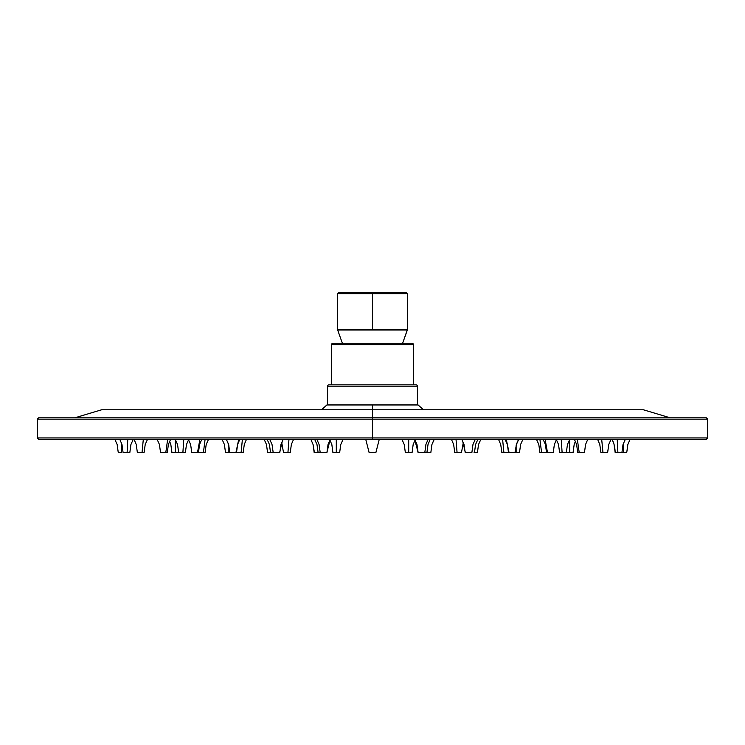<?xml version="1.0" encoding="UTF-8"?>
<svg xmlns="http://www.w3.org/2000/svg" width="745" height="745" viewBox="0 0 745 745"><rect width="100%" height="100%" fill="white"/><g stroke="black" fill="none" stroke-linecap="round" stroke-linejoin="round"><path stroke-width="1.12" d="M430.21 439.55L414.863 439.55L418.15 452.69L430.815 452.69L431.942 444.486L434.167 439.28M471.604 452.69L465.401 452.69L462.31 439.55L456.042 439.55L471.073 439.28L462.31 439.55L465.401 452.69L471.538 452.69M518.511 439.55L506.302 439.55L509.086 452.69L519.479 452.69L516.127 452.69L516.127 445.612L516.127 452.69L514.842 452.69M552.259 452.69L541.606 452.69L539.929 439.55L536.577 439.55L539.929 439.55L541.606 452.69L546.541 452.69L545.414 444.486L543.189 439.55L539.929 439.55L554.634 439.28L545.144 439.55L547.519 452.69L552.678 452.69M587.749 439.55L577.366 439.55L579.228 452.69L584.415 452.69M605.555 452.69L602.984 452.69L607.622 452.69L608.749 444.486L610.975 439.55L601.709 439.55L602.984 452.69L600.982 452.69M619.197 452.69L617.894 452.69L617.242 439.55L611.841 439.55L625.12 439.28L617.242 439.55L617.894 452.69L626.722 452.69L621.507 452.69M630.074 439.55L625.251 439.55L630.074 439.28L627.849 444.486L626.722 452.69M623.369 443.415L623.369 452.69L623.369 443.415M118.278 452.69L121.631 452.69L121.631 443.415L121.631 452.69L118.278 452.69L117.151 444.486L114.926 439.55L119.749 439.55L114.926 439.55M123.493 452.69L127.106 452.69L127.758 439.55L119.88 439.55L133.159 439.55L127.758 439.55L127.106 452.69L123.167 452.69M134.025 439.28L136.251 444.486L137.378 452.69L142.016 452.69L143.291 439.55L134.025 439.55L147.435 439.55L143.291 439.55L142.016 452.69L137.443 452.69M160.585 452.69L165.772 452.69L167.634 439.55L157.251 439.55M191.791 452.69L197.481 452.69L199.856 439.55L188.466 439.55M229.954 452.69L235.914 452.69L238.698 439.55L226.489 439.55M273.173 452.69L279.599 452.69L282.69 439.55L269.848 439.55M320.592 452.69L314.185 452.69L326.85 452.69L330.137 439.55L314.79 439.55M369.147 452.69L375.853 452.69L379.205 439.55L365.795 439.55L369.147 452.69L365.795 439.55L379.205 439.55L375.853 452.69L369.147 452.69M477.741 439.55L475.412 439.55M556.441 439.792L558.508 444.486L559.635 452.69L562.121 452.69L561.246 439.55L556.599 439.55L569.459 439.28L561.246 439.55L562.121 452.69L573.054 452.69L559.663 452.69M582.953 452.69L579.228 452.69L577.366 439.55L569.702 439.55L569.702 452.69L569.702 439.55L587.796 439.28L585.57 444.486L584.443 452.69L583.456 452.69M178.651 452.355L177.534 444.486L175.308 439.55L175.299 452.69L182.879 452.69L171.946 452.69L175.299 452.69L175.299 439.55L170.614 439.55L183.754 439.55L175.541 439.55M182.879 452.69L183.754 439.55L188.401 439.55L183.754 439.55L182.879 452.69L185.365 452.69L182.879 452.69M208.386 439.55L205.071 439.55L203.394 452.69L205.061 452.69L197.481 452.69L203.394 452.69L205.071 439.55L201.811 439.55L208.423 439.28M273.462 452.69L270.556 452.69L273.21 452.69L272.018 444.486L269.792 439.55L267.259 439.55M434.112 439.55L430.778 439.55M471.855 452.69L472.982 444.486L475.208 439.55L477.806 439.55L475.58 444.486L474.453 452.69L477.405 452.69L478.532 444.486L480.758 439.55L477.806 439.55L480.758 439.28M506.47 452.69L501.841 452.69L503.909 452.69L502.624 439.55L503.909 452.69L509.086 452.69L508.518 452.69L507.401 444.486L505.166 439.55L518.65 439.28M225.521 452.69L228.873 452.69L228.873 445.612L228.873 452.69L225.521 452.69L224.394 444.486L222.168 439.55L226.424 439.55L222.168 439.55M236.407 452.69L241.091 452.69L242.376 439.55L246.511 439.55L242.376 439.55L241.091 452.69L243.159 452.69L244.286 444.486L246.511 439.28M270.947 452.69L267.595 452.69L270.547 452.69L269.42 444.486L267.194 439.55L288.958 439.55L282.69 439.55L279.599 452.69L273.396 452.69M266.198 439.55L264.242 439.55L266.198 439.55M318.134 452.69L316.979 444.486L314.753 439.55L336.293 439.55L336.293 452.69L339.646 452.69L336.293 452.69L336.293 439.55L342.998 439.55L330.268 439.28M461.453 452.69L454.776 452.69L457.076 452.69L456.042 439.55L451.423 439.55L456.042 439.55L457.076 452.69L461.462 452.69L463.306 442.428M281.694 442.428L283.538 452.69L287.924 452.69L288.958 439.55L293.595 439.55L288.958 439.55L287.924 452.69L290.233 452.69L283.547 452.69M405.354 452.69L408.707 452.69L408.707 439.55L402.002 439.28L414.732 439.55L408.707 439.55L408.707 452.69L412.06 452.69L405.354 452.69L404.265 444.607L402.002 439.55M337.671 330.016L372.5 329.69L337.671 330.016L342.365 343.268L337.671 330.016L407.329 330.016L402.635 343.268L407.366 329.69L407.366 293.651L372.5 293.651L407.366 293.651L372.5 293.651L372.5 329.69L407.366 329.69L372.5 330.016L407.329 330.016M37.25 419.165L37.25 437.939L372.5 437.939L372.5 417.824L706.409 417.824L372.5 417.824L372.5 419.165L707.75 419.165L372.5 419.165L372.5 437.939L707.75 437.939L372.5 437.939L372.5 439.28L706.409 439.28L372.5 439.55L706.409 439.28L707.75 437.939L707.75 419.165L37.25 419.165L38.591 417.824L372.5 417.824L372.5 409.778L372.5 417.824L38.591 417.824L706.409 417.824L707.75 419.165M424.734 452.69L418.15 452.69L414.742 439.55L422.75 439.28L434.167 439.55L431.942 444.486L430.815 452.69M597.564 439.28L599.79 444.486L600.917 452.69L602.984 452.69L601.709 439.55L597.583 439.55L610.975 439.55M167.634 439.55L170.614 439.55L167.634 439.55L165.772 452.69L160.557 452.69L159.43 444.486L157.204 439.55L167.634 439.55M199.856 439.55L201.811 439.55L199.856 439.55L197.481 452.69L191.754 452.69L190.636 444.486L188.401 439.55L199.856 439.55M229.777 452.69L228.65 444.486L226.424 439.55L239.834 439.55L238.698 439.55L235.914 452.69L229.702 452.69L228.575 444.486L226.35 439.28M342.998 439.55L340.735 444.607L339.646 452.69M407.366 293.651L406.025 292.31L372.5 292.31L406.025 292.31L372.5 292.31L372.5 293.651L337.634 293.651L338.975 292.31L373.282 292.31M411.873 343.268L332.94 343.268A1.341 1.341 0 0 0 331.599 344.609L413.401 344.609A1.341 1.341 0 0 0 412.06 343.268L333.127 343.268M328.918 384.839A1.341 1.341 0 0 0 327.577 386.18L327.577 404.954L327.577 386.18L417.424 386.18L417.424 404.954L417.424 386.18A1.341 1.341 0 0 0 416.083 384.839L328.918 384.839A1.341 1.341 0 0 0 327.577 386.18L417.424 386.18A1.341 1.341 0 0 0 416.083 384.839L329.132 384.839M372.5 292.31L338.975 292.31L372.5 292.31L372.5 293.651L337.634 293.651L372.5 293.651L372.5 329.69L337.634 329.69L407.366 329.69M412.06 343.268A1.341 1.341 0 0 1 413.401 344.609L413.401 384.839L413.401 344.609L331.599 344.609L331.599 384.839L331.599 344.609A1.341 1.341 0 0 1 332.94 343.268M423.458 409.778L418.094 404.954L372.5 404.954L372.5 409.778L101.618 409.778L74.798 417.824M670.202 417.824L643.382 409.778L372.5 409.778L372.5 404.954L326.906 404.954L418.094 404.954M37.25 437.939L38.591 439.28L372.5 439.28L372.5 437.939L707.75 437.939M643.382 409.778L372.5 409.778M390.361 292.31L392.298 292.31M395.567 292.31L398.249 292.31M399.692 292.31L398.407 292.31M392.159 292.31L382.083 292.31M373.18 292.31L364.109 292.31M359.928 292.31L355.998 292.31M352.497 292.31L349.517 292.31M332.94 452.69L336.293 452.69L332.94 452.69L331.851 444.607L329.923 440.081L328.033 444.486L326.915 452.69L320.266 452.69M285.251 452.69L285.847 452.69M290.224 452.69L291.36 444.486L293.595 439.28M454.776 452.69L453.64 444.486L451.405 439.28M459.153 452.69L459.749 452.69M313.058 444.486L314.437 452.69M243.094 452.69L236.519 452.69M237.944 452.69L238.53 452.69M230.158 452.69L228.873 452.69M502.624 439.55L505.166 439.28M498.489 439.28L500.714 444.486L501.907 452.69M508.481 452.69L507.056 452.69M476.428 452.69L474.053 452.69M477.349 452.69L476.847 452.69M430.563 452.69L424.408 452.69M199.502 452.69L200.042 452.69M185.337 452.69L186.492 444.486L188.559 439.792M205.061 452.69L206.197 444.486L208.423 439.55M539.957 452.69L541.606 452.69L539.929 452.69L538.803 444.486L536.577 439.55M563.853 452.69L564.468 452.69M544.958 452.69L545.498 452.69M518.65 439.55L516.425 444.486L514.972 452.69M330.137 439.55L326.85 452.69M279.785 452.69L280.977 444.486L283.202 439.28M201.811 439.28L199.585 444.486L198.403 452.69M167.197 452.69L165.772 452.69L167.262 452.69L168.389 444.486L170.614 439.28M161.544 452.69L162.047 452.69M144.018 452.69L142.016 452.69L144.074 452.69L145.21 444.486L147.435 439.55M138.868 452.69L139.445 452.69M129.742 452.69L127.106 452.69L129.807 452.69L130.934 444.486L133.159 439.55M125.169 452.69L125.803 452.69M123.102 452.69L121.975 444.486L119.88 439.55M418.15 452.69L416.967 444.486L415.077 440.081L413.149 444.607L412.06 452.69M614.066 444.467L615.193 452.69L617.894 452.69L615.258 452.69M621.833 452.69L619.831 452.69M607.557 452.69L606.132 452.69M579.228 452.69L577.738 452.69L579.228 452.69M546.597 452.69L547.519 452.69L545.144 439.55L543.245 439.55M514.665 452.69L509.086 452.69L506.302 439.55L505.166 439.55M461.798 439.28L464.023 444.486L465.215 452.69M372.5 439.28L38.591 439.28L372.5 439.28M372.5 437.939L37.25 437.939L372.5 437.939M372.5 419.165L37.25 419.165L372.5 419.165M424.79 452.69L425.917 444.486L428.142 439.28M515.223 452.69L516.35 444.486L518.576 439.28M553.246 452.69L554.364 444.486L556.599 439.28M621.898 452.69L623.025 444.486L625.251 439.55M320.21 452.69L319.084 444.504L316.858 439.28M426.894 452.69L428.021 444.486L430.247 439.28M566.349 452.355L567.466 444.486L569.692 439.55M573.054 452.69L574.181 444.486L575.401 441.319M171.946 452.69L170.819 444.486L169.599 441.319M519.479 452.69L520.606 444.486L522.832 439.55M267.595 452.69L266.468 444.486L264.242 439.55M314.185 452.69L313.058 444.486L310.833 439.28M236.482 452.69L237.599 444.486L239.834 439.28M321.542 409.778L326.906 404.954M337.634 329.69L337.634 293.651M326.915 452.69L328.033 444.486L330.268 439.55M615.193 452.69C614.914 446.516 613.796 442.139 611.841 439.55L611.841 439.28M577.738 452.69L576.611 444.486L574.386 439.28M418.085 452.69L416.967 444.486L414.732 439.28"/></g></svg>
